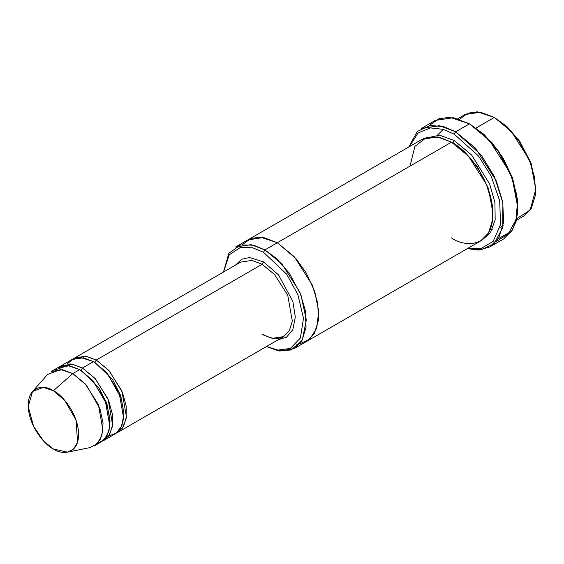 <?xml version="1.0" encoding="UTF-8"?>
<svg xmlns="http://www.w3.org/2000/svg" width="564" height="564" viewBox="0 0 564 564"><rect width="100%" height="100%" fill="white"/><g stroke="black" fill="none" stroke-linecap="round" stroke-linejoin="round"><path stroke-width="0.85" d="M240.631 262.14L251.995 260.427L262.133 264.269L263.515 261.879L249.577 257.544L241.928 259.172L235.456 265.129L241.928 259.172L249.577 257.544L263.515 261.879L278.475 274.837L292.864 301.423L295.303 316.954L292.85 329.658L286.519 337.202L278.461 339.613L286.519 337.202L292.85 329.658L295.303 316.954L292.864 301.423L278.475 274.837L263.515 261.879L262.133 264.269L96.268 360.029L94.886 362.426L112.525 379.501L120.724 395.575L123.904 413.482L120.724 395.575L112.525 379.501L94.886 362.426L96.268 360.029L85.418 356.074L73.433 358.774L74.772 357.9L86.137 356.187L96.268 360.029L108.753 370.329L121.873 390.979L126.456 416.81L123.431 426.61L117.77 432.384L116.346 433.103L122.522 428.02L126.195 418.643L126.167 405.981L122.437 392.361L109.127 370.745L96.268 360.029L262.133 264.269L251.995 260.427L240.631 262.14L74.772 357.9M517.837 207.615L512.302 177.293L499.034 151.758L483.997 134.387L469.459 123.826L483.003 133.88L498.484 151.758L512.14 178.041L517.837 207.615L516.109 221.405L511.28 231.903L496.045 241.702M454.253 134.197L478.519 156.002L491.138 176.137L499.697 200.876L500.522 224.662L493.211 241.3L481.043 248.512L467.937 248.273L481.043 248.512L493.211 241.3L500.522 224.662L499.697 200.876L491.138 176.137L478.519 156.002L454.253 134.197L443.219 129.346L430.579 127.922L418.128 132.9L409.295 146.703L418.128 132.9L430.579 127.922L443.219 129.346L454.253 134.197L455.634 131.807L454.253 134.197M467.337 248.618L481 249.873L494.198 243.655L502.785 227.384L502.869 202.864L494.402 176.638L481.247 155.065L455.634 131.807L475.494 148.198L496.369 181.044L502.721 202.053L503.659 222.138L498.851 237.726L489.841 246.912L478.54 250.092L467.337 248.618M263.515 252.305L286.625 274.111L297.87 294.577L303.488 318.286L300.379 338.026L290.333 348.46L277.939 350.096L266.546 346.486L277.939 350.096L290.333 348.46L300.379 338.026L303.488 318.286L297.87 294.577L286.625 274.111L263.515 252.305L252.757 247.793L240.44 247.42L229.203 254.857L223.548 272.003L229.203 254.857L240.44 247.42L252.757 247.793L263.515 252.305L264.897 249.908L263.515 252.305M266.462 346.536L278.179 350.808L291.243 349.969L302.304 340.036L306.33 319.929L300.957 294.979L289.283 273.138L276.268 258.312L264.897 249.908L281.915 263.959L299.808 292.11L305.258 310.115L306.055 327.339L301.93 340.691L294.218 348.573L279.688 351.055L266.462 346.536M535.8 189.257L531.084 163.158L519.768 141.381L506.944 126.569L494.339 117.439L505.943 126.061L519.211 141.381L530.921 163.912L535.8 189.257L530.061 210.245L516.793 218.536M516.398 220.291L523.653 216.104L531.373 208.229L535.497 194.869L534.7 177.653L529.251 159.647L511.358 131.49L494.339 117.439L476.079 127.986L494.339 117.439L480.514 112.201L465.018 114.541L457.756 118.729M67.553 452.166L89.81 447.626L96.895 444.009L101.872 435.69L103.071 423.169L100.011 408.815L86.405 385.191L72.77 373.594L85.256 383.901L98.376 404.543L102.958 430.381L99.934 440.174L94.273 445.948L101.189 441.957L106.85 436.183L109.867 426.391L105.285 400.56L92.165 379.91L79.686 369.603L72.77 373.594L53.425 390.753L64.726 400.369L76.013 419.969L77.564 442.261L73.433 449.163L67.553 452.166L53.425 449.007C60.799 454.436 78.304 455.804 78.643 434.442C78.304 412.686 60.799 393.841 53.425 390.753C46.044 385.325 28.545 383.957 28.2 405.319C28.545 427.075 46.044 445.912 53.425 449.007L43.936 441.393L33.614 426.476L28.221 406.503L32.529 391.501L43.287 387.355L53.425 390.753L72.77 373.594L60.552 369.498L47.587 374.496L32.529 391.501M67.201 363.942L73.405 358.789L80.553 357.491L93.504 361.623L82.45 368.01L94.935 378.31L108.048 398.959L112.631 424.791L109.613 434.59L103.952 440.364L102.521 441.083L108.697 436L112.377 426.624L112.342 413.962L108.612 400.341L95.309 378.726L82.45 368.01L81.068 370.407L98.7 387.482L106.899 403.556L110.086 421.463L106.899 403.556L98.7 387.482L81.068 370.407L82.45 368.01L71.6 364.055L59.608 366.755M80.384 370.019L81.068 370.407L80.384 370.019M55.004 369.956L67.779 365.535L79.686 369.603L93.13 380.989L106.681 404.141L109.909 418.326L109.014 430.91L104.34 439.504L97.452 443.473M94.202 362.039L94.886 362.426L94.202 362.039M489.841 246.912L503.666 238.932L512.669 229.745L517.477 214.165L516.546 194.072L510.187 173.063L489.319 140.217L469.459 123.826L455.634 131.807L469.459 123.826L453.329 117.707L435.253 120.435L421.428 128.416L439.511 125.687L455.634 131.807L443.896 126.696L430.445 125.434L417.395 131.377L408.696 147.056M454.253 140.584L452.871 142.974L464.2 151.406L477.137 166.436L488.466 188.524L492.95 213.192L488.466 188.524L477.137 166.436L464.2 151.406L452.871 142.974L454.253 140.584L439.716 135.226L423.585 138.532L439.716 135.226L454.253 140.584L471.652 155.044L489.728 184.16L494.917 202.582L495.171 219.847L490.398 232.798L482.157 239.989L490.398 232.798L495.171 219.847L494.917 202.582L489.728 184.16L471.652 155.044L454.253 140.584M452.187 142.586L452.871 142.974L452.187 142.586M410.021 166.119L414.9 146.4L426.61 137.39L439.878 137.39L451.489 142.177L264.897 249.908L277.333 242.724L294.359 256.775L312.252 284.933L317.694 302.938L318.498 320.155L314.374 333.514L306.654 341.389L314.374 333.514L318.498 320.155L317.694 302.938L312.244 284.933L294.359 256.775L277.333 242.724L451.489 142.177L437.664 136.939L422.168 139.273L248.012 239.82L263.515 237.486L277.333 242.724L263.388 237.465L247.779 239.961L263.515 237.486L277.333 242.724L296.121 258.763L306.344 273.145L314.733 291.517L318.702 311.243L316.742 328.234L309.629 339.281L299.766 343.821L309.629 339.281L316.749 328.241L318.702 311.25L314.733 291.517L306.351 273.152L296.121 258.763L277.333 242.724L260.335 237.12L250.895 238.459L242.464 244.572M296.304 344.132L299.766 343.821M294.218 348.573L306.414 341.523M306.654 341.389L480.81 240.842L488.53 232.967L492.647 219.607L491.85 202.391L486.401 184.386L468.515 156.228L451.489 142.177C463.615 147.253 492.386 178.231 492.957 213.996C492.386 249.112 463.615 246.863 451.489 237.938M117.77 432.384L283.636 336.623L289.29 330.849L292.314 321.057L287.732 295.219L274.612 274.576L262.133 264.269L274.612 274.576L287.732 295.219L292.314 321.057L289.29 330.849L283.636 336.623L272.264 338.337L262.133 334.494M103.952 440.364L115.007 433.977L120.668 428.203L123.692 418.41L119.11 392.579L105.99 371.93L93.504 361.623L83.373 357.78L72.002 359.494L60.947 365.881L72.312 364.168L82.45 368.01L93.504 361.623L107.583 373.742L121.302 398.544L123.904 413.243L121.958 425.545L116.269 433.159L108.753 435.923M248.019 239.82L235.576 247.004L251.072 244.67L264.897 249.908L253.525 245.178L240.518 244.98L228.843 253.321L223.464 272.052M429.042 125.645L438.87 118.75L449.804 117.298L469.459 123.826L491.646 142.241L503.039 157.955L512.591 178.097L517.562 200.051L516.138 219.488L508.862 232.728L498.188 238.805M51.275 371.464L62.639 369.751L72.77 373.594L79.686 369.603L69.548 365.761L58.184 367.474L51.275 371.464M459.484 119.265L467.916 113.167L477.348 111.834L494.339 117.439L507.043 126.667L519.987 141.698L531.309 163.786L535.793 188.454M492.224 229.618L490.165 229.654M437.601 135L443.276 129.36M69.266 365.719L70.422 363.928M500.564 227.179L503.201 225.318M283.636 336.623L278.13 338.379C273.639 338.851 268.633 337.526 263.106 334.396"/></g></svg>
